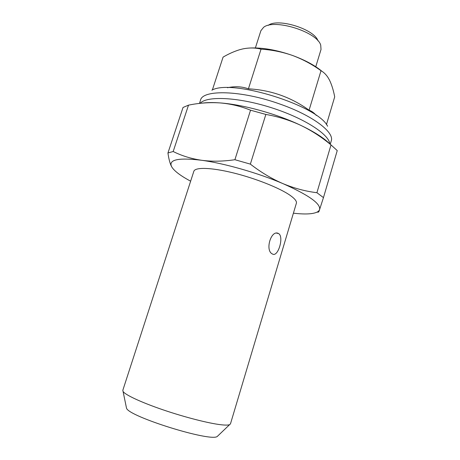 <?xml version="1.0" encoding="UTF-8"?>
<svg xmlns="http://www.w3.org/2000/svg" width="460" height="460" viewBox="0 0 460 460"><rect width="100%" height="100%" fill="white"/><g stroke="black" fill="none" stroke-linecap="round" stroke-linejoin="round"><path stroke-width="0.69" d="M316.273 115.414C314.151 112.907 311.753 111.165 309.08 110.193C290.979 97.152 270.762 90.034 248.423 88.826C241.931 86.503 234.951 86.129 227.47 87.716M248.423 88.826L261.033 49.157C271.883 49.835 282.394 51.945 292.566 55.482C302.789 59.323 312.271 64.4 321.011 70.719C323.575 72.134 325.858 74.319 327.859 77.274L329.423 79.959C331.683 84.6 333.442 90.229 334.696 96.853L326.45 124.602M309.08 110.193L321.011 70.719M212.359 89.987L223.077 57.12C228.643 53.866 234.163 51.399 239.625 49.726L242.799 48.915C249.239 47.604 255.317 47.685 261.033 49.157M249.734 48.012C262.344 47.437 276.621 49.927 292.566 55.482C304.951 60.036 314.755 65.314 321.971 71.306M230.46 423.884L229.603 424.655C228.246 425.207 225.417 425.241 221.116 424.764C208.984 423.418 184.759 417.243 162.978 409.808C141.168 402.368 125.195 394.875 123.073 391.471L122.803 390.356L193.838 171.31C195.028 167.078 211.019 167.411 233.197 172.868C255.334 178.296 279.651 187.979 290.105 195.322C294.843 198.662 296.936 201.308 296.372 203.245L230.46 423.884M218.132 435.643L217.258 436.477C210.697 442.146 128.702 416.605 126.523 408.216L126.276 407.031M317.015 212.186L318.596 212.048L319.102 211.083L323.46 197.616L316.917 192.711C305.52 191.32 294.193 188.289 282.917 183.615C271.67 178.739 260.814 172.241 250.355 164.122L234.905 159.718C223.019 161.454 211.882 161.638 201.492 160.264C191.084 158.694 181.648 155.773 173.178 151.507L167.946 152.967C168.642 158.01 169.602 162.029 170.833 165.019L171.764 166.934C174.3 171.062 180.596 175.818 190.636 181.188M293.399 213.193C306.464 214.67 314.835 214.009 318.527 211.209L319.591 209.668C320.965 203.774 308.74 195.086 282.917 183.615C258.158 172.977 224.279 163.306 201.492 160.264C180.015 157.665 169.878 159.338 171.08 165.284L171.764 166.934M173.178 151.507L188.502 105.156L183.034 107.468L167.946 152.967M188.502 105.156C198.984 102.982 209.495 102.241 220.035 102.919C212.83 102.384 206.758 102.471 201.819 103.172M220.035 102.919C230.437 103.77 240.609 106.197 250.545 110.193L265.851 114.436C278.053 116.564 289.633 120.175 300.604 125.269C276.483 113.758 242.978 104.523 220.035 102.919M330.056 144.141C324.093 138.092 314.278 131.801 300.604 125.269C311.541 130.548 321.678 137.097 331.004 144.917L337.237 150.581L323.46 197.616M278.599 233.588C284.274 236.699 278.024 257.686 272.464 253.995L272.377 253.949C264.73 250.568 271.164 229.23 278.501 233.53L278.599 233.588M316.917 192.711L331.004 144.917M250.355 164.122L265.851 114.436M234.905 159.718L250.545 110.193M317.986 40.871C314.582 29.193 277.685 17.698 268.249 25.375M315.773 66.734L321.022 49.456L320.718 45.126C317.107 31.82 274.114 18.429 263.586 27.335L260.877 30.722L255.386 47.926M329.814 143.899C329.096 134.199 303.381 117.656 270.284 107.347C237.21 96.962 206.436 95.847 200.111 103.35M199.462 103.425L200.497 100.263C202.36 89.384 241.138 90.114 279.743 103.989C312.691 115.408 334.719 132.325 331.229 140.984L330.251 144.302M327.6 126.247C318.009 105.553 231.506 78.608 211.853 90.195M217.258 436.477L229.603 424.655M126.523 408.216L123.073 391.471M318.527 211.209L319.102 211.083M278.501 233.53L276.627 233.157"/></g></svg>
